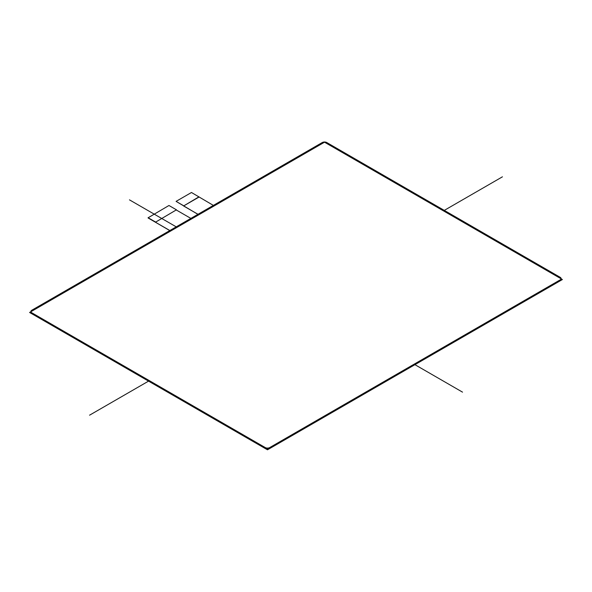 <?xml version="1.0" encoding="UTF-8"?>
<svg xmlns="http://www.w3.org/2000/svg" width="592" height="592" viewBox="0 0 592 592"><rect width="100%" height="100%" fill="white"/><g stroke="black" fill="none" stroke-linecap="round" stroke-linejoin="round"><path stroke-width="0.89" d="M269.737 448.507L269.737 447.552A3.182 1.835 180 0 1 265.231 447.552L265.231 448.507A3.182 1.835 0 0 0 269.737 448.507L560.15 280.837A3.182 1.835 0 0 0 561.083 279.535L561.083 278.58A3.182 1.835 180 0 1 560.15 279.883L560.15 280.837M31.85 312.813A3.182 1.835 180 0 1 30.917 311.51L30.917 312.465A3.182 1.835 0 0 0 31.85 313.76L31.85 312.813L265.231 447.552M31.85 313.76L265.231 448.507M269.737 447.552L560.15 279.883M30.917 311.51A3.182 1.835 180 0 1 31.85 310.208L322.263 142.539A3.182 1.835 180 0 1 326.769 142.539L560.15 277.285A3.182 1.835 180 0 1 561.083 278.58M148.089 217.789L168.957 205.491L176.46 209.827L155.444 222.215L169.852 230.532M148.089 217.96L169.778 230.577M155.444 222.215L176.46 209.827M148.089 217.708L155.444 221.956M213.379 205.409L191.468 192.496L176.083 201.376L197.92 214.334M190.868 218.404L176.46 210.086M198.971 197.092L183.587 205.972L198.971 196.825M176.083 201.376L183.587 205.713M183.587 205.972L197.994 214.289M462.522 392.141L414.94 364.672M176.231 226.854L129.478 199.859M502.438 176.816L444.281 210.389M148.54 381.137L89.562 415.184M562.4 279.535L267.48 449.802L29.6 312.465L324.52 142.198L562.4 279.535"/></g></svg>

